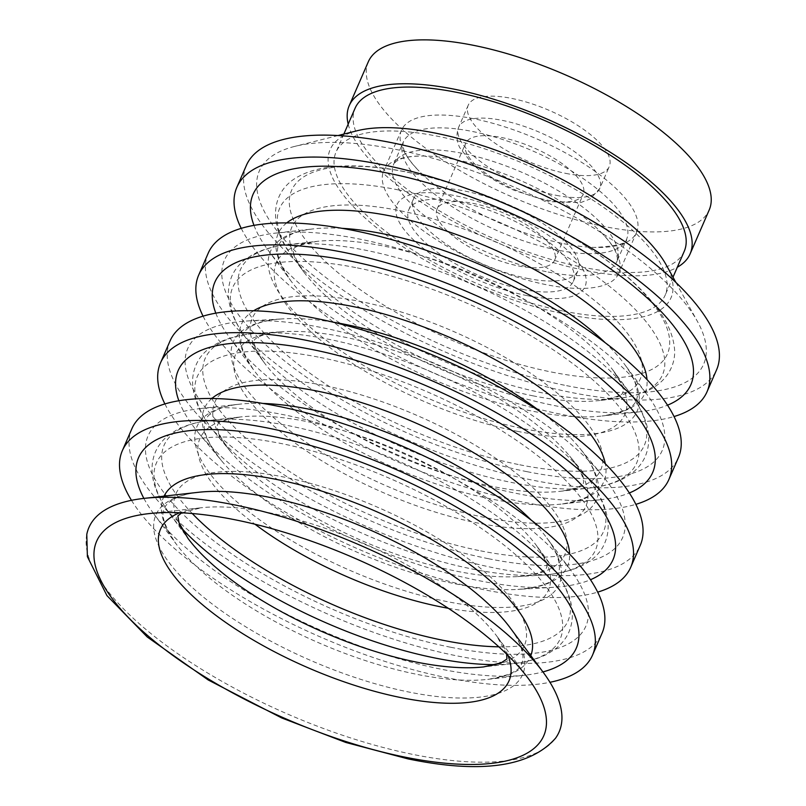 <?xml version="1.0" encoding="UTF-8"?>
<svg xmlns="http://www.w3.org/2000/svg" width="806" height="806" viewBox="0 0 806 806"><rect width="100%" height="100%" fill="white"/><g stroke="black" fill="none" stroke-linecap="round" stroke-linejoin="round"><path stroke-width="0.6" stroke-dasharray="4.03 3.02" d="M348.182 124.134A185.854 66.606 -156.5 0 0 584.965 270.373A185.854 66.606 -156.5 0 0 677.312 267.249M684.223 251.341A179.446 64.309 23.5 0 1 582.708 267.249A179.446 64.309 23.5 0 1 416.42 195.969A179.446 64.309 23.5 0 1 355.093 108.236M565.772 173.381A76.902 27.565 -156.5 0 0 609.276 166.56A76.902 27.565 -156.5 0 0 549.742 110.624A76.902 27.565 -156.5 0 0 468.226 105.233A76.902 27.565 -156.5 0 0 494.501 142.823A76.902 27.565 -156.5 0 0 565.772 173.381M546.952 200.049A64.087 22.971 -156.5 0 0 583.212 194.367A64.087 22.971 -156.5 0 0 533.592 147.75A64.087 22.971 -156.5 0 0 465.656 143.256A64.087 22.971 -156.5 0 0 487.559 174.59A64.087 22.971 -156.5 0 0 546.952 200.049M518.318 265.899A64.087 22.971 -156.5 0 0 554.578 260.217A64.087 22.971 -156.5 0 0 504.959 213.6A64.087 22.971 -156.5 0 0 437.033 209.107A64.087 22.971 -156.5 0 0 458.936 240.44A64.087 22.971 -156.5 0 0 518.318 265.899M527.326 278.392A89.728 32.149 -156.5 0 0 578.083 270.433A89.728 32.149 -156.5 0 0 508.626 205.177A89.728 32.149 -156.5 0 0 413.518 198.881A89.728 32.149 -156.5 0 0 444.187 242.747A89.728 32.149 -156.5 0 0 527.326 278.392M522.56 289.364A89.728 32.149 -156.5 0 0 573.318 281.415A89.728 32.149 -156.5 0 0 503.851 216.149A89.728 32.149 -156.5 0 0 408.753 209.852A89.728 32.149 -156.5 0 0 439.411 253.719A89.728 32.149 -156.5 0 0 522.56 289.364M527.064 295.611A102.543 36.744 -156.5 0 0 549.309 235.896A102.543 36.744 -156.5 0 0 396.733 205.399A102.543 36.744 -156.5 0 0 527.064 295.611M357.29 130.713A185.854 66.606 -156.5 0 0 366.911 219.595A185.854 66.606 -156.5 0 0 565.872 314.269A185.854 66.606 -156.5 0 0 666.29 265.073M563.626 311.146A179.446 64.309 -156.5 0 0 665.141 295.238A179.446 64.309 -156.5 0 0 526.217 164.716A179.446 64.309 -156.5 0 0 336.011 152.133A179.446 64.309 -156.5 0 0 397.338 239.856A179.446 64.309 -156.5 0 0 563.626 311.146M368.312 61.78A185.854 66.606 -156.5 0 0 431.825 152.646A185.854 66.606 -156.5 0 0 604.047 226.476A185.854 66.606 -156.5 0 0 709.189 210.003M566.598 385.651A242.253 86.816 -156.5 0 0 697.492 321.534A242.253 86.816 -156.5 0 0 516.112 187.969A242.253 86.816 -156.5 0 0 294.724 146.4A242.253 86.816 -156.5 0 0 307.257 262.242A242.253 86.816 -156.5 0 0 566.598 385.651M86.786 534.418A256.358 91.874 -156.5 0 0 414.093 754.658A256.358 91.874 -156.5 0 0 555.525 738.225M143.881 498.41A238.687 85.537 -156.5 0 0 153.634 513.644A238.687 85.537 -156.5 0 0 441.285 669.232A238.687 85.537 -156.5 0 0 525.129 675.166A238.687 85.537 -156.5 0 0 542.922 671.922M131.489 500.335A256.358 91.874 -156.5 0 0 447.491 677.846A256.358 91.874 -156.5 0 0 549.974 682.289M131.882 428.732A256.358 91.874 -156.5 0 0 219.484 554.065A256.358 91.874 -156.5 0 0 457.042 655.893A256.358 91.874 -156.5 0 0 602.062 633.173M450.836 647.289A238.687 85.537 -156.5 0 0 570.769 570.215A238.687 85.537 -156.5 0 0 199.273 408.692A238.687 85.537 -156.5 0 0 187.123 518.218A238.687 85.537 -156.5 0 0 450.836 647.289M178.861 400.743A237.085 84.962 -156.5 0 0 198.467 432.852A237.085 84.962 -156.5 0 0 478.895 580.663A237.085 84.962 -156.5 0 0 553.641 587.282A237.085 84.962 -156.5 0 0 590.486 579.726M164.887 403.937A256.358 91.874 -156.5 0 0 485.665 590.052A256.358 91.874 -156.5 0 0 597.689 592.128M170.056 340.938A256.358 91.874 -156.5 0 0 257.658 466.271A256.358 91.874 -156.5 0 0 495.206 568.109A256.358 91.874 -156.5 0 0 640.236 545.39M488.446 558.719A237.085 84.962 -156.5 0 0 602.273 475.419A237.085 84.962 -156.5 0 0 247.11 320.99A237.085 84.962 -156.5 0 0 222.879 427.019A237.085 84.962 -156.5 0 0 488.446 558.719M215.817 313.161A238.687 85.537 -156.5 0 0 229.982 338.057A238.687 85.537 -156.5 0 0 517.633 493.655A238.687 85.537 -156.5 0 0 601.478 499.589A238.687 85.537 -156.5 0 0 629.345 492.97M203.062 316.154A256.358 91.874 -156.5 0 0 523.84 502.259A256.358 91.874 -156.5 0 0 635.863 504.334M208.22 253.155A256.358 91.874 -156.5 0 0 295.832 378.477A256.358 91.874 -156.5 0 0 533.381 480.316A256.358 91.874 -156.5 0 0 678.41 457.596M527.174 471.701A238.687 85.537 -156.5 0 0 647.107 394.638A238.687 85.537 -156.5 0 0 275.612 233.105A238.687 85.537 -156.5 0 0 263.461 342.641A238.687 85.537 -156.5 0 0 527.174 471.701M253.991 225.378A238.687 85.537 -156.5 0 0 268.156 250.263A238.687 85.537 -156.5 0 0 555.808 405.861A238.687 85.537 -156.5 0 0 639.652 411.795A238.687 85.537 -156.5 0 0 667.519 405.186M241.236 228.36A256.358 91.874 -156.5 0 0 562.014 414.465A256.358 91.874 -156.5 0 0 674.038 416.541M246.394 165.361A256.358 91.874 -156.5 0 0 334.006 290.684A256.358 91.874 -156.5 0 0 571.555 392.522A256.358 91.874 -156.5 0 0 716.584 369.803M456.186 159.749A128.174 45.932 23.5 0 1 601.195 232.39A128.174 45.932 23.5 0 1 618.766 273.325A128.174 45.932 23.5 0 1 546.246 284.689A128.174 45.932 23.5 0 1 427.472 233.77A128.174 45.932 23.5 0 1 383.666 171.104A128.174 45.932 23.5 0 1 425.588 156.032A128.174 45.932 23.5 0 1 456.186 159.749M564.059 243.734A128.174 45.932 -156.5 0 0 594.647 247.442A128.174 45.932 -156.5 0 0 636.569 232.37A128.174 45.932 -156.5 0 0 537.34 139.136A128.174 45.932 -156.5 0 0 401.479 130.149A128.174 45.932 -156.5 0 0 419.039 171.094A128.174 45.932 -156.5 0 0 564.059 243.734M556.231 195.324A76.902 27.565 -156.5 0 0 599.735 188.513A76.902 27.565 -156.5 0 0 540.191 132.567A76.902 27.565 -156.5 0 0 458.674 127.177A76.902 27.565 -156.5 0 0 484.96 164.777A76.902 27.565 -156.5 0 0 556.231 195.324M181.199 527.698A220.229 78.928 23.5 0 1 170.308 514.581A220.229 78.928 23.5 0 1 280.962 443.481A220.229 78.928 23.5 0 1 524.283 562.558A220.229 78.928 23.5 0 1 513.069 663.62A220.229 78.928 23.5 0 1 496.043 664.597M498.854 646.825A220.229 78.928 -156.5 0 0 554.095 569.278A220.229 78.928 -156.5 0 0 211.333 420.238A220.229 78.928 -156.5 0 0 192.281 513.523M551.505 372.04A204.946 73.447 -156.5 0 0 595.977 252.681A204.946 73.447 -156.5 0 0 291.026 191.737A204.946 73.447 -156.5 0 0 551.505 372.04M397.731 189.793A208.764 74.817 23.5 0 1 628.378 302.673A208.764 74.817 23.5 0 1 617.749 398.476A208.764 74.817 23.5 0 1 544.413 393.288A208.764 74.817 23.5 0 1 292.83 257.195A208.764 74.817 23.5 0 1 397.731 189.793M532.776 395.786A190.025 68.097 -156.5 0 0 599.523 400.522A190.025 68.097 -156.5 0 0 609.205 313.312A190.025 68.097 -156.5 0 0 399.252 210.557A190.025 68.097 -156.5 0 0 303.761 271.914A190.025 68.097 -156.5 0 0 532.776 395.786M517.331 431.321A190.025 68.097 -156.5 0 0 612.812 369.964A190.025 68.097 -156.5 0 0 317.05 241.367A190.025 68.097 -156.5 0 0 307.378 328.566A190.025 68.097 -156.5 0 0 517.331 431.321M320.103 357.431A217.177 77.829 23.5 0 1 563.364 478.069A217.177 77.829 23.5 0 1 541.158 575.182A217.177 77.829 23.5 0 1 472.699 569.117A217.177 77.829 23.5 0 1 215.827 433.729A217.177 77.829 23.5 0 1 320.103 357.431M480.648 550.851A217.177 77.829 -156.5 0 0 584.914 474.553A217.177 77.829 -156.5 0 0 259.582 333.09A217.177 77.829 -156.5 0 0 237.387 430.213A217.177 77.829 -156.5 0 0 480.648 550.851M357.31 267.894A220.229 78.928 23.5 0 1 600.631 386.981A220.229 78.928 23.5 0 1 589.418 488.043A220.229 78.928 23.5 0 1 512.062 482.562A220.229 78.928 23.5 0 1 246.646 339.004A220.229 78.928 23.5 0 1 357.31 267.894M519.779 464.8A220.229 78.928 -156.5 0 0 630.443 393.691A220.229 78.928 -156.5 0 0 287.671 244.651A220.229 78.928 -156.5 0 0 276.468 345.714A220.229 78.928 -156.5 0 0 519.779 464.8M448.287 608.278A190.025 68.097 -156.5 0 0 536.464 545.551A190.025 68.097 -156.5 0 0 240.702 416.944A190.025 68.097 -156.5 0 0 254.968 524.222M456.952 571.283A190.881 68.409 -156.5 0 0 517.13 576.612A190.881 68.409 -156.5 0 0 526.792 482.119A190.881 68.409 -156.5 0 0 293.686 380.764A190.881 68.409 -156.5 0 0 231.171 452.277A190.881 68.409 -156.5 0 0 456.952 571.283M483.691 666.915A190.025 68.097 -156.5 0 0 484.305 571.545A190.025 68.097 -156.5 0 0 257.265 472.83A190.025 68.097 -156.5 0 0 187.929 538.307L170.308 514.581C152.939 491.197 147.951 470.361 155.346 452.085C158.258 445.486 162.671 439.885 168.585 435.27L175.819 430.485C185.571 425.155 197.41 421.729 211.333 420.238L240.702 416.944C226.103 419.523 218.476 422.001 217.811 424.379L217.247 425.669C216.995 426.424 216.935 434.746 231.171 452.277L215.827 433.729C202.185 417.518 194.508 401.731 192.785 386.386C192.08 378.971 193.128 371.959 195.918 365.36C202.82 348.242 223.302 335.397 259.582 333.09L283.621 331.659A190.881 68.409 -156.5 0 0 264.106 417.024A190.881 68.409 -156.5 0 0 477.918 523.064A190.881 68.409 -156.5 0 0 569.57 455.995A190.881 68.409 -156.5 0 0 283.621 331.659C260.368 333.442 255.532 338.772 254.898 339.386L254.222 340.233C255.028 339.114 250.051 342.157 264.277 362.73A190.025 68.097 -156.5 0 0 493.292 486.602A190.025 68.097 -156.5 0 0 560.039 491.328A190.025 68.097 -156.5 0 0 560.654 395.968A190.025 68.097 -156.5 0 0 333.613 297.243A190.025 68.097 -156.5 0 0 264.277 362.73L246.646 339.004C229.287 315.609 224.3 294.784 231.695 276.498C234.596 269.899 239.009 264.297 244.923 259.693L252.157 254.908C261.92 249.568 273.758 246.152 287.671 244.651L317.05 241.367C301.394 244.339 293.646 246.968 293.797 249.245L293.596 250.072C292.266 252.107 295.661 259.391 303.761 271.914L292.83 257.195C268.378 226.909 269.375 191.405 298.915 176.262C308.839 171.003 320.909 167.759 335.125 166.53C358.771 164.515 386.568 167.195 418.515 174.549C471.601 187.204 522.691 208.029 571.766 237.024C608.258 258.978 635.813 281.546 654.442 304.728C665.917 319.035 672.526 333.029 674.249 346.691C676.365 359.879 670.844 378.014 651.248 388.895C641.989 393.872 630.816 397.076 617.749 398.476L599.523 400.522C615.18 397.539 622.927 394.91 622.776 392.633L622.978 391.817C624.307 389.772 620.922 382.487 612.812 369.964L630.443 393.691C647.802 417.075 652.789 437.91 645.394 456.196C642.493 462.795 638.08 468.397 632.166 473.001L624.932 477.787C615.169 483.126 603.331 486.542 589.418 488.043L560.039 491.328C584.793 487.711 583.625 481.988 583.353 483.338L583.514 482.27C583.534 481.384 584.128 474.22 569.57 455.995L584.914 474.553C598.556 490.763 606.243 506.541 607.966 521.885C608.661 529.31 607.613 536.312 604.822 542.912C597.931 560.039 577.449 572.875 541.158 575.182L517.13 576.612C539.657 575.071 545.702 569.348 546.085 568.653L546.639 567.364C547.929 565.258 544.534 557.984 536.464 545.551L554.095 569.278C571.464 592.662 576.441 613.497 569.046 631.773C566.144 638.372 561.732 643.974 555.818 648.588L548.584 653.374C538.821 658.703 526.983 662.129 513.069 663.62L483.691 666.915M507.971 655.439A190.025 68.097 -156.5 0 0 496.98 636.357A190.025 68.097 -156.5 0 0 201.218 507.76A190.025 68.097 -156.5 0 0 179.768 512.727M164.061 496.143A199.989 71.674 -156.5 0 0 176.222 544.04C164.313 526.066 160.414 514.127 164.555 508.213C165.734 504.385 170.177 500.697 177.894 497.161C183.244 494.904 190.186 493.272 198.739 492.265A199.989 71.674 -156.5 0 0 188.564 584.038A199.989 71.674 -156.5 0 0 409.519 692.173A199.989 71.674 -156.5 0 0 510.007 627.602C515.105 634.544 518.651 640.74 520.646 646.19C523.316 654.25 523.648 660.013 521.653 663.489C520.152 670.542 508.757 675.841 487.489 679.387A199.989 71.674 -156.5 0 0 530.811 655.621M153.634 513.644L176.222 544.04A199.989 71.674 -156.5 0 0 417.236 674.41A199.989 71.674 -156.5 0 0 487.489 679.387L525.129 675.166M262.897 403.433A197.561 70.797 -156.5 0 0 239.281 404.209A197.561 70.797 -156.5 0 0 229.226 494.864A197.561 70.797 -156.5 0 0 447.491 601.689A197.561 70.797 -156.5 0 0 546.76 537.904A197.561 70.797 -156.5 0 0 531.204 520.102M211.827 398.507A197.984 70.948 -156.5 0 0 221.297 460.448A197.984 70.948 -156.5 0 0 455.471 583.876A197.984 70.948 -156.5 0 0 517.885 589.408A197.984 70.948 -156.5 0 0 569.64 554.095M333.261 322.209A197.984 70.948 -156.5 0 0 282.856 318.864A197.984 70.948 -156.5 0 0 262.625 407.403A197.984 70.948 -156.5 0 0 484.386 517.381A197.984 70.948 -156.5 0 0 579.443 447.824A197.984 70.948 -156.5 0 0 542.629 413.246M253.608 310.784A197.561 70.797 -156.5 0 0 253.991 370.377A197.561 70.797 -156.5 0 0 492.073 499.156A197.561 70.797 -156.5 0 0 561.47 504.072A197.561 70.797 -156.5 0 0 605.306 463.702M342.026 228.33A199.989 71.674 -156.5 0 0 313.262 228.894A199.989 71.674 -156.5 0 0 303.076 320.667A199.989 71.674 -156.5 0 0 524.031 428.802A199.989 71.674 -156.5 0 0 624.519 364.231A199.989 71.674 -156.5 0 0 605.306 342.812M286.704 222.909A199.989 71.674 -156.5 0 0 290.744 280.669A199.989 71.674 -156.5 0 0 531.759 411.04A199.989 71.674 -156.5 0 0 602.011 416.017A199.989 71.674 -156.5 0 0 647.006 379.576M557.671 250.112A121.766 43.635 23.5 0 1 444.831 201.742A121.766 43.635 23.5 0 1 403.222 142.209A121.766 43.635 23.5 0 1 472.115 131.418A121.766 43.635 23.5 0 1 584.944 179.788A121.766 43.635 23.5 0 1 626.564 239.322A121.766 43.635 23.5 0 1 557.671 250.112M548.13 272.055A121.766 43.635 -156.5 0 0 617.013 261.265A121.766 43.635 -156.5 0 0 522.751 172.696A121.766 43.635 -156.5 0 0 393.681 164.152A121.766 43.635 -156.5 0 0 435.29 223.685A121.766 43.635 -156.5 0 0 548.13 272.055M468.226 105.233L458.674 127.177C454.896 137.504 458.463 145.02 459.722 147.579L472.306 163.93C483.207 173.985 497.191 182.801 514.258 190.367L549.208 201.651L580.693 202.578L590.113 199.022L599.735 188.513L609.276 166.56M554.578 260.217L583.212 194.367M437.033 209.107L465.656 143.256M573.318 281.415L578.083 270.433M408.753 209.852L413.518 198.881M338.046 135.539L294.724 146.4M675.891 282.432L697.492 321.534M343.86 134.078L336.011 152.133M672.99 277.193L665.141 295.238M506.581 654.069L496.98 636.357L528.363 678.602M181.723 512.817L201.218 507.76L148.919 513.613M198.467 432.852L221.297 460.448C208.583 443.945 202.991 431.905 204.502 424.309L205.611 419.896C208.593 411.997 223.746 405.378 239.281 404.209L199.273 408.692M553.641 587.282L517.885 589.408C538.62 587.453 551.254 583.332 555.777 577.046L558.246 573.227C561.994 565.661 556.493 550.065 546.76 537.904L570.769 570.215M229.982 338.057L253.991 370.377C242.233 352.615 238.395 340.857 242.475 335.105L244.913 331.296C248.188 327.135 258.373 320.476 282.856 318.864L247.11 320.99M601.478 499.589L561.47 504.072C582.476 500.556 593.69 495.347 595.11 488.436L596.239 484.053C597.045 478.824 594.969 466.835 579.443 447.824L602.273 475.419M268.156 250.263L290.744 280.669C278.826 262.696 274.937 250.757 279.067 244.843C280.246 241.014 284.699 237.327 292.407 233.79C297.757 231.524 304.708 229.891 313.262 228.894L275.612 233.105M639.652 411.795L602.011 416.017C623.28 412.471 634.665 407.171 636.176 400.119C638.171 396.643 637.828 390.87 635.158 382.82C633.163 377.369 629.617 371.173 624.519 364.231L647.107 394.638M601.195 232.39C609.568 241.155 614.635 248.308 616.419 253.85L617.396 258.011L617.013 261.265L626.564 239.322C627.562 243.412 616.922 246.122 594.647 247.442M425.588 156.032C413.478 155.89 404.783 157.059 399.514 159.538L395.806 161.653L393.681 164.152L403.222 142.209L402.839 145.473L403.826 149.624C405.599 155.165 410.677 162.328 419.039 171.094M401.479 130.149L383.666 171.104M636.569 232.37L618.766 273.325"/><path stroke-width="1.21" d="M677.312 267.249A185.854 66.606 -156.5 0 0 690.107 253.9A185.854 66.606 -156.5 0 0 546.226 118.714A185.854 66.606 -156.5 0 0 349.22 105.677A185.854 66.606 -156.5 0 0 348.182 124.134M343.86 134.078L355.093 108.236A179.446 64.309 23.5 0 1 456.619 92.327A179.446 64.309 23.5 0 1 622.907 163.618A179.446 64.309 23.5 0 1 684.223 251.341L672.99 277.193M675.891 282.432L666.29 265.073A185.854 66.606 -156.5 0 0 527.134 162.6A185.854 66.606 -156.5 0 0 357.29 130.713L338.046 135.539M690.107 253.9L709.189 210.003A185.854 66.606 -156.5 0 0 565.308 74.817A185.854 66.606 -156.5 0 0 368.312 61.78L349.22 105.677M405.861 757.318A243.795 87.37 -156.5 0 0 528.363 678.602A243.795 87.37 -156.5 0 0 148.919 513.613A243.795 87.37 -156.5 0 0 136.506 625.496A243.795 87.37 -156.5 0 0 405.861 757.318M555.525 738.225A256.358 91.874 -156.5 0 0 542.901 671.892A256.358 91.874 -156.5 0 0 143.911 498.4A256.358 91.874 -156.5 0 0 86.786 534.418L87.391 556.674L106.936 595.594L147.266 637.012L208.26 680.002L281.727 717.955L345.814 742.457L408.128 758.92C480.86 773.901 529.995 767.01 555.525 738.225M542.922 671.922A238.687 85.537 -156.5 0 0 391.535 474.462A238.687 85.537 -156.5 0 0 143.881 498.41M549.974 682.289A256.358 91.874 -156.5 0 0 592.521 655.127A256.358 91.874 -156.5 0 0 394.063 468.649A256.358 91.874 -156.5 0 0 122.341 450.685A256.358 91.874 -156.5 0 0 131.489 500.335M592.521 655.127L602.062 633.173A256.358 91.874 -156.5 0 0 403.605 446.705A256.358 91.874 -156.5 0 0 131.882 428.732L122.341 450.685M590.486 579.726A237.085 84.962 -156.5 0 0 429.477 387.192A237.085 84.962 -156.5 0 0 178.861 400.743M597.689 592.128A256.358 91.874 -156.5 0 0 630.695 567.333A256.358 91.874 -156.5 0 0 432.238 380.865A256.358 91.874 -156.5 0 0 160.505 362.891A256.358 91.874 -156.5 0 0 164.887 403.937M630.695 567.333L640.236 545.39A256.358 91.874 -156.5 0 0 441.779 358.912A256.358 91.874 -156.5 0 0 170.056 340.938L160.505 362.891M629.345 492.97A238.687 85.537 -156.5 0 0 467.883 298.875A238.687 85.537 -156.5 0 0 215.817 313.161M635.863 504.334A256.358 91.874 -156.5 0 0 668.869 479.54A256.358 91.874 -156.5 0 0 470.412 293.072A256.358 91.874 -156.5 0 0 198.679 275.098A256.358 91.874 -156.5 0 0 203.062 316.154M668.869 479.54L678.41 457.596A256.358 91.874 -156.5 0 0 479.953 271.118A256.358 91.874 -156.5 0 0 208.22 253.155L198.679 275.098M667.519 405.186A238.687 85.537 -156.5 0 0 506.057 211.081A238.687 85.537 -156.5 0 0 253.991 225.378M674.038 416.541A256.358 91.874 -156.5 0 0 707.043 391.746A256.358 91.874 -156.5 0 0 508.576 205.278A256.358 91.874 -156.5 0 0 236.853 187.304A256.358 91.874 -156.5 0 0 241.236 228.36M707.043 391.746L716.584 369.803A256.358 91.874 -156.5 0 0 518.127 183.335A256.358 91.874 -156.5 0 0 246.394 165.361L236.853 187.304M496.043 664.597A220.229 78.928 23.5 0 1 435.714 658.149A220.229 78.928 23.5 0 1 181.199 527.698M192.281 513.523A220.229 78.928 -156.5 0 0 443.441 640.377A220.229 78.928 -156.5 0 0 498.854 646.825M254.968 524.222A190.025 68.097 -156.5 0 0 440.983 606.898A190.025 68.097 -156.5 0 0 448.287 608.278M181.723 512.817L177.844 515.931L179.033 522.792L187.929 538.307A190.025 68.097 -156.5 0 0 416.944 662.189A190.025 68.097 -156.5 0 0 483.691 666.915L501.11 662.844L506.944 659.026L506.581 654.069M179.768 512.727A190.025 68.097 -156.5 0 0 203.374 605.467A190.025 68.097 -156.5 0 0 401.499 697.714A190.025 68.097 -156.5 0 0 507.971 655.439M542.901 671.892L510.007 627.602A199.989 71.674 -156.5 0 0 198.739 492.265L143.911 498.4M530.811 655.621A199.989 71.674 -156.5 0 0 375.556 511.216A199.989 71.674 -156.5 0 0 164.061 496.143M531.204 520.102A197.561 70.797 -156.5 0 0 262.897 403.433M569.64 554.095A197.984 70.948 -156.5 0 0 414.203 422.324A197.984 70.948 -156.5 0 0 211.827 398.507M542.629 413.246A197.984 70.948 -156.5 0 0 333.261 322.209M605.306 463.702A197.561 70.797 -156.5 0 0 450.897 337.946A197.561 70.797 -156.5 0 0 253.608 310.784M605.306 342.812A199.989 71.674 -156.5 0 0 342.026 228.33M647.006 379.576A199.989 71.674 -156.5 0 0 490.068 247.845A199.989 71.674 -156.5 0 0 286.704 222.909"/></g></svg>
